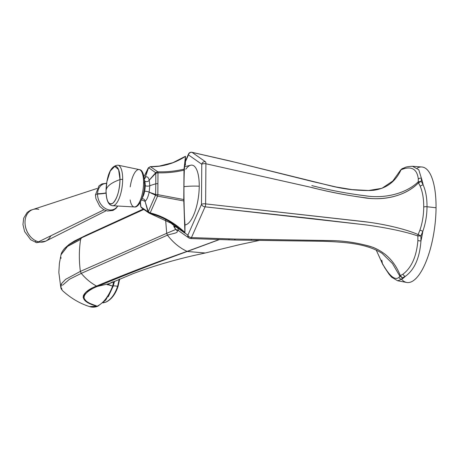 <?xml version="1.0" encoding="UTF-8"?>
<svg xmlns="http://www.w3.org/2000/svg" width="459" height="459" viewBox="0 0 459 459"><rect width="100%" height="100%" fill="white"/><g stroke="black" fill="none" stroke-linecap="round" stroke-linejoin="round"><path stroke-width="0.69" d="M80.377 271.395L166.697 233.327L165.59 219.442L166.697 233.327L167.455 235.157L81.249 273.386C85.787 278.762 90.876 282.991 96.51 286.06C126.523 273.587 156.708 262.032 187.06 251.383C179.618 247.894 173.083 242.484 167.455 235.157C173.083 242.484 179.618 247.894 187.06 251.383L218.966 239.644L187.06 251.383C156.708 262.032 126.523 273.587 96.51 286.06C90.876 282.991 85.787 278.762 81.249 273.386L167.455 235.157C173.45 233.086 180.708 233.212 175.613 229.322C180.708 233.212 173.45 233.086 167.455 235.157L166.697 233.327L80.377 271.395C78.937 260.379 79.011 249.725 80.6 239.437C79.011 249.725 78.937 260.379 80.377 271.395L81.249 273.386L80.377 271.395L65.666 279.307L61.661 283.461L60.823 287.667C60.858 288.361 61.5 289.428 62.763 290.863C70.996 298.298 79.941 303.542 89.591 306.601C92.305 307.478 95.082 307.335 97.916 306.17L97.939 306.159M60.686 286.542L61.357 284.012M68.781 244.636L86.332 235.146L81.495 237.877L80.6 239.437L67.548 246.414L60.995 254.774L66.939 246.873M89.534 306.583L97.124 306.222C87.147 303.629 82.557 300.123 83.354 295.711C85.15 291.964 89.534 288.751 96.51 286.06L97.658 286.353C127.722 273.874 157.592 262.25 187.261 251.469L205.271 252.995M68.816 245.525L80.6 239.437L81.495 237.877L143.799 209.47L81.495 237.877L69.189 244.343L64.656 248.313C62.539 250.826 61.317 252.978 60.995 254.774L59.389 263.409L58.838 272.428L60.829 287.661M143.237 209.069L86.338 235.14M92.075 288.063L85.615 292.446L83.119 297.443L87.399 302.441L97.159 306.205C103.378 303.204 108.536 296.503 112.627 286.1L107.917 284.362L112.627 286.1L107.549 284.586L112.627 286.1C108.536 296.503 103.378 303.204 97.159 306.205C87.853 303.204 83.521 300.06 84.158 296.772C84.823 292.567 92.729 288.063 97.658 286.353C127.722 273.874 157.592 262.25 187.261 251.469L219.201 239.65L187.261 251.469L205.236 253.001L193.222 255.64C171.253 260.764 151.195 266.777 133.035 273.673L109.529 283.553L97.658 286.353L109.529 283.553L112.679 281.837M112.69 285.888L113.7 281.637L112.69 285.888L113.241 286.026A20.259 2.175 -162.2 0 1 117.63 286.296C114.853 294.426 110.877 299.716 105.713 302.165L103.2 302.848L105.713 302.165A20.259 15.463 67.2 0 0 103.177 302.739A20.259 15.463 -112.8 0 1 105.713 302.165A2.025 1.543 67.2 0 0 106.04 302.079A2.025 1.543 -112.8 0 1 105.713 302.165C110.877 299.716 114.853 294.426 117.63 286.296A20.259 2.175 17.8 0 0 113.241 286.026L114.538 281.264L113.241 286.026L112.69 285.888M117.791 286.077L119.294 279.187M108.232 296.778L113.241 286.026L105.794 300.043M119.214 279.221L117.63 286.296L118.095 286.301L117.63 286.296L119.214 279.221M417.202 168.086A58.241 20.19 97.5 0 1 436.05 207.761L427.013 206.739A3.041 0.964 -179.6 0 0 423.72 207.015C423.651 215.242 422.383 222.948 419.916 230.137L422.842 231.25L419.922 230.137L418.132 234.555L420.886 235.955L417.856 235.96A3.041 2.088 -69.7 0 1 418.132 234.555L419.916 230.137C422.383 222.948 423.651 215.242 423.72 207.015C423.76 198.856 422.601 191.942 420.226 186.268L418.493 182.808C404.798 197.026 381.555 200.939 362.834 197.542C344.543 194.932 326.733 191.403 309.418 186.962L205.907 163.76L312.344 187.639C329.631 192.126 347.474 195.528 365.88 197.846C383.867 200.881 405.578 196.045 418.493 182.808A3.041 1.216 -131.4 0 1 418.235 181.827C405.136 194.364 383.288 198.69 365.341 195.798C346.935 193.48 329.092 190.078 311.804 185.597L312.367 185.723C329.642 190.215 347.492 193.589 365.921 195.85C383.73 198.672 405.286 194.191 418.235 181.827L418.315 179.016C417.168 169.715 412.308 166.301 403.748 168.78L401.051 169.755C395.612 181.626 386.426 188.477 373.5 190.307C360.131 190.955 346.688 189.659 333.165 186.406L235.995 162.446L192.04 152.348L205.368 161.711A3.041 1.199 101.3 0 1 205.907 163.76L205.626 203.894L362.65 221.445C381.389 223.596 404.574 228.553 418.132 234.555C405.343 228.949 383.695 223.986 365.697 221.863L205.626 203.894A3.041 1.274 96.6 0 1 205.053 206.825L365.123 224.801C383.081 227.125 404.872 231.347 417.856 235.96A3.041 2.088 -69.7 0 1 418.132 234.555L420.886 235.955L422.842 231.25A57.645 19.984 -82.5 0 1 420.96 240.872L420.886 235.955L420.96 240.872A3.041 0.918 -178.8 0 1 417.885 240.522A3.041 0.918 1.2 0 0 420.96 240.872C419.698 257.975 414.466 269.812 405.257 276.375A3.041 2.335 -121.1 0 1 403.013 274.155A3.041 2.335 58.9 0 0 405.257 276.375L402.365 277.833L399.778 276.054A3.041 0.419 -23.3 0 1 400.311 275.629L402.365 277.833L399.778 276.054L392.451 263.535L382.077 253.345L392.451 263.535L399.778 276.054A3.041 0.419 -23.3 0 1 400.311 275.629L403.013 274.155C411.603 267.608 416.56 256.397 417.885 240.522L417.856 235.96C405.027 231.411 383.535 227.199 365.72 224.887L312.143 218.564L205.053 206.825L191.449 237.596L235.461 239.082L332.775 240.648C346.321 240.946 359.758 243.184 373.092 247.361C385.979 252.668 395.05 262.089 400.311 275.629L402.365 277.833L405.257 276.375A57.645 19.984 -82.5 0 1 401.602 279.279L402.365 277.833L401.602 279.279A3.041 2.903 -144.7 0 1 399.066 277.288A3.041 2.903 35.3 0 0 401.602 279.279L397.735 280.782L401.602 279.279A57.645 19.984 -82.5 0 0 405.257 276.375C414.466 269.812 419.698 257.975 420.96 240.872A57.645 19.984 -82.5 0 0 422.842 231.25C425.568 223.476 426.962 215.305 427.013 206.739L436.05 207.761A58.241 20.19 97.5 0 1 406.68 282.463L397.666 280.77L391.642 277.213L389.048 274.218L384.705 267.706A3.041 2.048 -31.5 0 1 384.499 267.052L382.594 263.982L376.185 249.954L382.749 264.47L384.499 267.052A3.041 2.048 148.5 0 0 384.705 267.706L382.347 263.351A3.041 2.117 -8.5 0 0 382.594 263.982A3.041 2.117 -8.5 0 1 382.347 263.351L376.151 249.943M403.128 168.591L402.05 168.7L405.05 167.518A3.041 2.479 70.8 0 0 403.748 168.78A3.041 2.479 -109.2 0 1 405.05 167.518C406.043 166.887 408.556 166.474 412.578 166.284L421.85 166.99A58.241 20.19 97.5 0 1 436.05 207.761A58.241 20.19 97.5 0 1 423.927 266.461A58.241 20.19 97.5 0 1 401.591 279.296M192.04 152.348A3.041 2.806 125.1 0 0 188.448 154.884A3.041 1.842 -156.1 0 1 188.494 154.029A3.041 1.842 23.9 0 0 188.448 154.884L185.43 161.711L188.448 154.884A3.041 2.806 -54.9 0 1 192.04 152.348L229.781 160.948A3.041 0.947 103.5 0 0 229.655 160.885L191.902 152.285A3.041 0.975 102 0 1 192.04 152.348L205.368 161.711A3.041 1.199 101.3 0 1 205.907 163.76L205.626 203.894A3.041 1.274 96.6 0 1 205.053 206.825L191.449 237.596L229.236 238.921A3.041 1.147 91.3 0 1 228.37 239.879A3.041 1.147 -88.7 0 0 229.236 238.921L235.461 239.082L234.377 239.988L235.461 239.082L251.595 239.323A3.041 1.159 90.8 0 1 250.734 240.286A3.041 1.159 -89.2 0 0 251.595 239.323L330.945 240.562C344.032 240.82 357.068 242.742 370.046 246.34C384.418 251.079 394.51 260.844 400.311 275.629L403.013 274.155C411.603 267.608 416.56 256.397 417.885 240.522L417.856 235.96L420.886 235.955L422.842 231.25C425.568 223.476 426.962 215.305 427.013 206.739C427.082 198.265 425.797 190.996 423.164 184.943A57.645 19.984 -82.5 0 0 421.396 178.23L418.757 169.727L412.463 166.273L418.757 169.727L421.396 178.23A3.041 2.473 179.1 0 0 418.315 179.016L418.235 181.827L421.27 181.334L418.493 182.808L420.226 186.268C422.601 191.942 423.76 198.856 423.72 207.015A3.041 0.964 0.4 0 1 427.013 206.739C427.082 198.265 425.797 190.996 423.164 184.943A3.041 1.773 155.3 0 0 420.226 186.268A3.041 1.773 -24.7 0 1 423.164 184.943L421.27 181.334L418.493 182.808A3.041 1.216 -131.4 0 1 418.235 181.827L421.27 181.334L421.396 178.23L421.27 181.334L423.164 184.943A57.645 19.984 -82.5 0 0 421.396 178.23A3.041 2.473 -0.9 0 0 418.315 179.016C417.168 169.715 412.308 166.301 403.748 168.78L401.051 169.755A3.041 1.32 -153.4 0 0 400.541 170.128A3.041 1.32 -153.4 0 0 400.518 170.18M201.49 204.381L187.886 235.151L184.862 233.023L187.886 235.151A3.041 2.806 125.1 0 0 188.965 238.009A3.041 2.806 125.1 0 0 188.976 238.014A3.041 2.806 -54.9 0 1 187.886 235.151L201.49 204.381L201.771 164.247L201.49 204.381A3.041 0.964 0.4 0 1 205.626 203.894A3.041 0.964 -179.6 0 0 201.49 204.381A3.041 1.842 23.9 0 0 205.053 206.825A3.041 1.842 -156.1 0 1 201.49 204.381M173.823 225.363L173.818 226.534L174.03 226.178L175.613 229.322L176.09 229.517L175.613 229.322A3.041 2.381 115.3 0 1 175.556 229.299L173.818 226.534L174.03 226.178L176.835 227.48L174.03 226.178L175.613 229.322A3.041 2.381 115.3 0 1 175.556 229.299A3.041 2.381 115.3 0 1 175.55 229.293M188.448 154.884L201.771 164.247L188.448 154.884M184.587 166.697L191.145 165.137A30.133 10.448 97.5 0 1 199.24 186.216A30.133 10.448 97.5 0 1 184.988 224.916A30.133 10.448 -82.5 0 0 199.24 186.216A30.133 10.448 -82.5 0 0 185.792 169.256M175.786 229.466L166.697 233.327L175.803 229.425M62.051 289.99L61.523 287.982M62.464 285.291L69.464 279.256L81.249 273.386M89.958 306.715L97.159 306.205C87.853 303.204 83.521 300.06 84.158 296.772C84.823 292.567 92.729 288.063 97.658 286.353L96.51 286.06M107.274 284.792L109.529 283.553M61.076 258.302L60.817 257.109M382.336 263.001L381.79 260.167M229.781 160.948L252.106 166.416A3.041 0.935 -76 0 0 251.985 166.353A3.041 0.935 104 0 1 252.106 166.416L331.318 186.01C344.393 189.188 357.435 190.692 370.442 190.514C384.854 189.624 395.056 182.699 401.051 169.755A3.041 1.32 -153.4 0 0 400.541 170.128L402.05 168.7M381.59 253.007L382.077 253.345C366.11 243.184 343.671 242.111 323.555 241.302L234.589 240.04L190.56 238.554A3.041 1.125 92.8 0 0 191.449 237.596A3.041 1.842 -156.1 0 1 187.886 235.151A3.041 1.842 23.9 0 0 191.449 237.596A3.041 1.125 92.8 0 1 190.565 238.554L188.965 238.009L179.148 231.112A3.041 2.806 -54.9 0 1 178.058 228.335M176.13 229.534L179.148 231.112A3.041 2.806 -54.9 0 1 178.029 228.53M176.107 229.592L175.556 229.299A3.041 2.381 115.3 0 1 175.407 229.219M205.368 161.711A3.041 2.806 125.1 0 0 201.771 164.247A3.041 2.806 -54.9 0 1 205.368 161.711M205.907 163.76A3.041 0.964 -179.6 0 0 201.771 164.247A3.041 0.964 0.4 0 1 205.907 163.76M399.066 277.288C395.48 280.42 390.626 277.012 384.499 267.052C390.626 277.012 395.48 280.42 399.066 277.288L399.778 276.054L399.066 277.288M199.24 186.216A31.017 9.817 -179.6 0 0 183.979 186.664A31.017 9.817 0.4 0 1 199.24 186.216M140.752 206.63A1.52 0.929 -15.1 0 0 140.764 206.67L140.741 206.584A1.52 1.021 -13.3 0 0 140.856 206.831L140.425 202.046L140.856 206.831A1.52 1.021 166.7 0 1 140.741 206.584A1.52 1.021 166.7 0 1 140.724 206.338A1.52 1.021 -13.3 0 0 140.741 206.584L140.345 203.899M149.634 213.332A1.52 0.465 -75.6 0 0 149.691 213.36L147.993 211.84L145.078 201.375L141.487 199.774L145.078 201.375L148.263 211.628L155.526 195.224L149.152 192.166C148.194 196.762 146.84 199.826 145.078 201.375L147.993 211.84L140.867 206.877L147.993 211.84L148.928 213.022L174.431 224.755L184.931 232.983L183.784 199.545L184.025 169.153L185.465 156.267L185.407 165.045A31.31 1.325 89.6 0 0 183.984 185.585A31.31 1.325 89.6 0 0 184.994 224.21L184.931 232.983L184.994 224.21A31.31 1.325 89.6 0 1 183.984 185.585A31.31 1.325 89.6 0 1 185.08 164.19A31.31 1.325 89.6 0 1 185.407 165.045L185.465 156.267L184.025 169.153C175.16 171.213 166.399 172.096 157.735 171.786L150.512 166.692C162.727 166.898 174.368 163.473 185.436 156.421C174.368 163.473 162.727 166.898 150.512 166.692L148.567 167.713L145.245 177.358C147 176.113 148.332 177.048 149.232 180.157L149.818 185.666L149.152 192.166L155.647 194.478L155.796 183.784L149.818 185.666L155.796 183.784L155.796 173.209L149.232 180.157L155.681 172.676L148.567 167.713L155.681 172.676L149.232 180.157L149.818 185.666A2.53 0.803 0.4 0 1 147.563 186.136A2.53 0.803 0.4 0 1 145.233 185.677A10.127 3.207 0.4 0 1 144.522 185.086A10.127 3.207 -179.6 0 0 145.233 185.677A10.867 3.77 -82.5 0 0 144.734 180.949A10.867 3.77 -82.5 0 0 144.47 180.112A10.867 3.77 -82.5 0 1 144.734 180.949A2.53 1.813 165.2 0 0 147.087 181.598A2.53 1.813 165.2 0 0 149.232 180.157A2.53 1.813 -14.8 0 1 147.087 181.598A2.53 1.813 -14.8 0 1 144.734 180.949A10.867 3.77 -82.5 0 1 145.233 185.677A2.53 0.803 -179.6 0 0 147.563 186.136A2.53 0.803 -179.6 0 0 149.818 185.666L149.152 192.166L155.526 195.224L148.263 211.628L150.185 212.89L157.563 196.125L183.801 200.944L184.902 232.397C173.95 222.397 162.377 215.896 150.185 212.89L157.563 196.125L155.526 195.224L157.563 196.125L183.801 200.944L183.784 199.545L157.821 194.662L158.005 172.808C166.571 173.1 175.235 172.217 183.99 170.157L183.784 199.545L157.85 194.668A1.52 0.35 98.8 0 1 157.563 196.125A1.52 0.35 -81.2 0 0 157.85 194.668L157.971 172.808L155.796 173.209L155.796 183.784A2.53 0.803 0.4 0 1 157.747 183.72A2.53 0.803 -179.6 0 0 155.796 183.784L155.647 194.478L157.821 194.662A1.52 0.333 100.9 0 1 157.489 196.108A1.52 0.333 -79.1 0 0 157.821 194.662L155.75 194.484A1.52 0.918 117.1 0 0 155.526 195.224A1.52 0.918 -62.9 0 1 155.75 194.484L155.647 194.478A1.52 0.97 111.9 0 0 155.481 195.207A1.52 0.97 -68.1 0 1 155.647 194.478L149.152 192.166A2.53 0.425 11.1 0 0 147.018 191.483A2.53 0.425 11.1 0 0 144.665 191.254A10.867 3.77 -82.5 0 0 145.233 185.677A10.867 3.77 -82.5 0 1 144.665 191.254A2.53 0.425 -168.9 0 1 147.018 191.483A2.53 0.425 -168.9 0 1 149.152 192.166C148.194 196.762 146.84 199.826 145.078 201.375A2.53 2.238 51.5 0 0 141.86 198.81A2.53 2.238 -128.5 0 1 145.078 201.375L148.263 211.628L147.993 211.84L148.263 211.628L150.185 212.89A1.52 0.465 104.4 0 1 149.691 213.36L149.777 213.36M140.856 206.831L141.596 207.881L140.856 206.831M150.512 166.692L157.735 171.786C166.399 172.096 175.16 171.213 184.025 169.153L183.99 170.157C175.235 172.217 166.571 173.1 158.005 172.808A1.52 0.413 -88 0 0 157.735 171.786L157.735 171.786A1.52 0.413 92 0 1 158.005 172.808L157.971 172.808A1.52 0.43 -90.2 0 0 157.655 171.786A1.52 0.43 89.8 0 1 157.971 172.808L155.899 173.158A1.52 0.407 -131.9 0 1 155.681 172.676A1.52 0.407 48.1 0 0 155.899 173.158L155.796 173.209A1.52 0.516 -129.9 0 1 155.641 172.71A1.52 0.516 50.1 0 0 155.796 173.209L149.232 180.157C148.332 177.048 147 176.113 145.245 177.358A2.53 2.238 -128.5 0 1 144.533 178.89A2.53 2.238 51.5 0 0 145.245 177.358L144.298 178.362L145.245 177.358L147.626 169.222L145.245 177.358L148.567 167.713L150.512 166.692A1.52 0.579 -89.6 0 0 150.38 166.651A1.52 0.579 -89.6 0 0 150.231 166.703M184.696 165.665A31.189 10.809 97.5 0 1 185.407 165.045A31.189 10.809 97.5 0 0 184.696 165.665M169.296 221.485L172.36 224.336L184.702 233.006L172.36 224.336M106.046 190.692L106.913 181.666L110.28 170.989L114.825 166.33L118.6 169.675L120.006 179.595C115.639 181.11 112.248 182.82 109.839 184.725C107.446 186.635 106.184 188.626 106.046 190.692C106.184 188.626 107.446 186.635 109.839 184.725C112.248 182.82 115.639 181.11 120.006 179.595C119.512 190.864 117.148 198.718 112.903 203.153C108.668 205.454 106.385 201.3 106.046 190.692A18.985 6.581 -82.5 0 0 112.903 203.153A18.985 6.581 -82.5 0 0 120.006 179.595A2.278 0.723 0.4 0 1 122.679 179.446A20.466 7.092 -82.5 0 0 118.009 165.165A20.466 7.092 97.5 0 1 122.679 179.446A20.466 7.092 97.5 0 1 112.679 205.73A20.466 7.092 -82.5 0 0 122.679 179.446A2.278 0.723 -179.6 0 0 120.006 179.595A18.985 6.581 -82.5 0 0 114.825 166.33A18.985 6.581 -82.5 0 0 106.913 181.666A18.985 6.581 -82.5 0 0 106.218 186.928A18.985 6.581 -82.5 0 0 106.046 190.692A2.278 0.723 -179.6 0 0 106.046 190.703A2.278 0.723 0.4 0 1 106.046 190.703A2.278 0.723 0.4 0 1 106.046 190.692M144.51 183.399A1.773 0.562 -179.6 0 0 144.568 183.256C144.178 174.38 142.405 169.824 139.255 169.583A18.848 6.535 97.5 0 1 143.564 182.739A18.848 6.535 97.5 0 1 134.349 206.952A18.848 6.535 -82.5 0 0 143.564 182.739A1.773 0.562 0.4 0 1 144.568 183.256A1.773 0.562 -179.6 0 0 143.564 182.739A18.848 6.535 -82.5 0 0 139.255 169.583A18.848 6.535 -82.5 0 0 130.224 186.876M106.649 183.233L101.967 183.893L98.937 185.901L95.483 194.834A2.467 0.78 0.4 0 1 97.56 194.077A13.695 10.385 67.6 0 1 97.566 193.761A22.789 7.528 -178.4 0 0 106.086 192.906A22.789 7.528 1.6 0 1 97.566 193.761A13.695 10.385 67.6 0 1 106.608 183.497A13.695 10.385 67.6 0 0 97.566 193.761A13.695 10.385 67.6 0 0 97.56 194.077A2.467 0.78 -179.6 0 0 95.483 194.834A2.467 0.78 -179.6 0 0 95.77 195.201M97.56 194.077A13.695 10.385 67.6 0 0 105.335 208.472A13.695 10.385 67.6 0 0 117.647 206.011A13.695 10.385 67.6 0 1 105.335 208.472A13.695 10.385 67.6 0 1 97.56 194.077A22.789 7.212 -179.6 0 0 106.098 193.113A22.789 7.212 0.4 0 1 97.56 194.077M185.465 156.267L172.934 162.675L159.262 166.106L150.38 166.651L148.32 167.891A1.52 0.671 28.8 0 1 148.567 167.713A1.52 0.671 -151.2 0 0 148.303 167.925L147.626 169.222M184.702 233.006L184.902 232.397C173.95 222.397 162.377 215.896 150.185 212.89A1.52 0.465 -75.6 0 1 149.691 213.36C158.688 215.684 167.139 219.626 175.04 225.185M140.764 206.67A1.52 0.929 -15.1 0 0 140.867 206.877A1.52 0.929 164.9 0 1 140.764 206.67L141.59 207.881L148.917 213.01M142.101 198.133A10.867 3.77 -82.5 0 0 144.665 191.254A10.867 3.77 -82.5 0 1 142.101 198.133M130.149 199.946A18.848 6.535 -82.5 0 0 134.349 206.952L112.679 205.73C108.37 205.282 106.161 200.273 106.046 190.703L106.913 181.666C108.703 171.035 112.403 165.538 118.009 165.165L139.255 169.583M157.655 171.786L155.681 172.676M38.768 209.379A17.092 12.961 67.6 0 0 25.015 222.242A17.092 12.961 67.6 0 0 38.539 241.801A17.092 12.961 -112.4 0 1 25.331 225.948A17.092 12.961 -112.4 0 1 32.819 209.539L97.021 188.477M106.201 210.715L45.843 241.084A17.092 12.961 -112.4 0 1 38.539 241.801L103.981 209.792L38.539 241.801A17.092 12.961 67.6 0 0 50.817 235.794M38.011 241.663A2.329 1.325 103.8 0 1 36.536 242.656A2.329 1.325 -76.2 0 0 38.011 241.663M25.067 223.86A16.535 12.536 67.6 0 0 30.248 236.402A16.535 12.536 -112.4 0 1 25.067 223.86M35.687 240.969A2.329 1.325 -76.2 0 0 36.536 242.656L30.736 239.753L24.614 231.571L22.95 224.531L23.696 218.134L27.196 212.408L30.506 210.245L32.698 209.574M86.332 235.146L74.41 241.009L69.177 244.349M103.028 302.871L106.04 302.079C111.434 299.48 115.456 294.225 118.095 286.301L119.679 279.026M259.438 240.401L239.466 244.676L205.236 253.001M107.245 284.821L107.578 284.563M229.655 160.885L312.114 181.42L336.086 186.979L352.047 189.607L368.646 190.491L381.968 188.299L392.835 180.989L400.541 170.128M191.902 152.285C190.365 152.061 189.228 152.64 188.494 154.029L185.43 160.943M105.822 300.014L97.916 306.17M140.339 203.813L140.265 202.339M148.32 167.891L144.017 176.623M95.483 194.834L95.902 198.638L99.798 206.407L103.78 209.683L107.435 211.02L112.948 210.474L115.978 208.466L117.825 206.022M134.349 206.952C139.22 208.093 144.728 195.052 144.568 183.256M36.536 242.656L45.728 241.141"/></g></svg>
